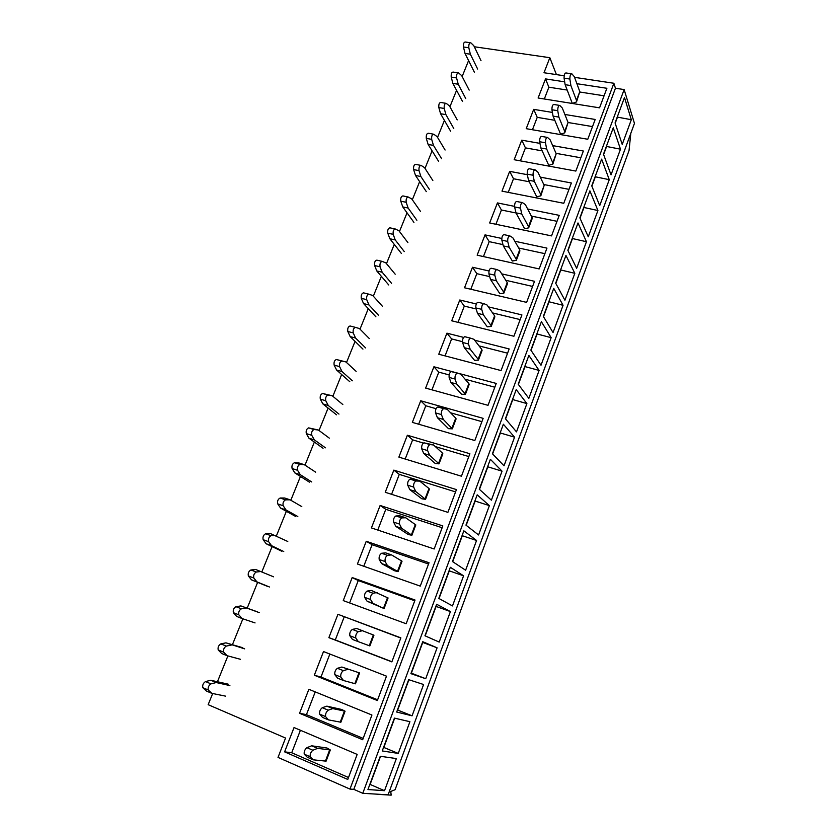 <?xml version="1.0" encoding="UTF-8"?>
<svg xmlns="http://www.w3.org/2000/svg" width="837" height="837" viewBox="0 0 837 837"><rect width="100%" height="100%" fill="white"/><g stroke="black" fill="none" stroke-linecap="round" stroke-linejoin="round"><path stroke-width="1.26" d="M389.069 792.168L395.095 789.709L629.047 150.534L630.805 133.345M362.777 793.298L388.096 794.836L634.456 123.395L624.14 89.569L362.777 793.298L353.8 789.343L349.981 789.092L278.02 757.412L285.543 738.046L208.162 704.681L212.682 693.517M390.774 791.478L391.161 795.15L379.967 794.47M396.351 758.563L380.27 756.271L367.935 789.542L384.528 790.693L396.351 758.563M502.043 471.179L491.382 500.181L479.277 489.216L490.367 459.304L502.043 471.179L487.615 466.732M489.383 505.621L478.586 534.979L465.958 525.134L477.195 494.834L489.383 505.621L474.924 500.976M516.502 431.871L526.902 403.591L516.209 389.613L505.402 418.762L516.502 431.871M504.02 465.811L514.556 437.176L503.372 424.233L492.428 453.769L504.02 465.811M450.411 611.575L439.195 642.084L424.945 635.775L436.632 604.251L450.411 611.575L435.857 606.333M425.719 678.713L437.092 647.807L422.748 641.697L410.904 673.649L425.719 678.713L411.113 673.084M476.556 540.482L465.623 570.227L452.472 561.533L463.855 530.825L476.556 540.482L462.066 535.649M452.493 605.925L463.572 575.804L450.337 567.298L438.797 598.403L452.493 605.925M597.921 210.516L588.254 236.798L579.874 217.882L589.897 190.846L597.921 210.516L583.745 207.44M576.651 268.332L586.444 241.726L577.99 222.956L567.852 250.315L576.651 268.332M620.479 149.185L611.031 174.86L603.487 154.196L613.259 127.82L620.479 149.185L606.365 146.423M609.263 179.673L599.711 205.64L591.749 185.845L601.646 159.145L609.263 179.673L595.117 176.753M541.005 365.246L551.154 337.656L541.393 321.69L530.857 350.107L541.005 365.246M539.101 370.425L528.838 398.36L518.208 384.214L528.879 355.432L539.101 370.425L524.768 366.522M564.923 300.242L574.82 273.322L565.948 255.452L555.674 283.168L564.923 300.242M563.06 305.296L553.037 332.551L543.339 316.417L553.749 288.357L563.06 305.296L548.79 301.728M409.91 721.693L394.415 718.115L382.247 750.946L398.245 753.415L409.91 721.693M412.076 715.823L396.675 712.036L408.676 679.654L423.585 684.509L412.076 715.823L397.439 709.975M631.318 119.712L622.226 144.435L615.069 122.934L624.486 97.531L631.318 119.712L617.246 117.086M574.569 77.339L613.877 83.261L615.446 88.241L624.14 89.569M615.446 88.241L353.8 789.343M613.877 83.261L349.981 789.092M556.417 74.608L549.836 57.701L543.998 72.735L564.148 75.769M549.836 57.701L474.317 46.757M468.584 60.588L462.15 76.512M456.573 90.323L449.919 106.77M444.405 120.402L437.542 137.394M432.101 150.838L425.008 168.383M419.64 181.65L412.327 199.75M407.033 212.828L399.479 231.504M394.279 244.383L386.485 263.655M381.369 276.315L373.333 296.193M368.29 308.654L360.004 329.14M355.055 341.381L346.518 362.505M341.653 374.526L332.854 396.288M328.094 408.079L319.023 430.5M314.356 442.051L305.013 465.152M300.441 476.462L290.826 500.244M286.348 511.302L276.451 535.795M272.088 546.592L261.887 571.807M257.629 582.343L247.187 608.164M242.887 618.805L232.414 644.71M227.884 655.915L217.442 681.747M347.773 779.446L284.611 751.856L294.038 727.552L357.169 754.409L347.773 779.446M407.368 435.23L398.883 457.107L461.449 476.222L469.881 453.738L407.368 435.23L412.62 439.854L423.376 443.055M393.829 470.122L385.24 492.282L447.9 512.37L456.437 489.593L393.829 470.122L399.291 474.359L455.569 491.915M433.911 366.763L496.236 383.43L488.023 405.328L425.635 388.096L433.911 366.763L438.787 372.141L449.124 374.913M420.718 400.777L483.148 418.354L474.83 440.544L412.348 422.382L420.718 400.777L425.782 405.778L436.056 408.686M352.189 577.551L343.254 600.6L406.154 623.743L415.037 600.035L352.189 577.551L358.257 580.554L414.754 600.788M337.939 614.306L400.86 637.846L391.852 661.879L328.878 637.658L337.939 614.306L400.787 638.045M380.134 505.464L371.429 527.917L434.173 548.999L442.825 525.918L380.134 505.464L385.784 509.304L442.145 527.728M366.25 541.277L429.025 562.726L420.258 586.12L357.43 564.023L366.25 541.277L372.109 544.699L428.544 564.023M527.331 174.682L509.66 171.355L501.991 191.15L563.772 203.286L571.378 182.989L540.273 177.12M527.655 208.999L559.252 215.35L551.541 235.898L489.655 222.966L497.429 202.92L501.426 210.014L516.052 212.985M514.525 206.362L497.429 202.92M552.41 112.43L533.703 109.354L526.211 128.678L587.773 139.256L595.191 119.461L564.87 114.47M539.97 143.378L521.754 140.166L514.169 159.721L575.846 171.072L583.358 151.026L552.671 145.617M488.348 306.855L521.922 314.911L513.918 336.254L451.729 320.801L459.785 300.002L464.305 306.091L476.148 308.947M476.284 303.957L459.785 300.002M463.604 337.395L446.927 333.168L438.766 354.239L501.06 370.571L509.168 348.956L474.621 340.188M514.818 241.255L546.959 248.118L539.164 268.928L477.163 255.18L485.031 234.883L489.206 241.642L502.985 244.624M501.771 238.461L485.031 234.883M489.028 270.989L472.486 267.244L464.525 287.782L526.619 302.377L534.519 281.305L501.729 273.866M299.562 713.281L362.672 739.72L371.931 715.028L308.863 689.29L299.562 713.281L306.436 714.652L315.235 691.896M314.325 675.218L323.5 651.552L386.495 676.17L377.361 700.527L314.325 675.218L320.969 677.06L329.862 654.042M564.661 81.827L545.504 78.898L538.107 98.002L599.554 107.837L606.888 88.283L576.892 83.7M384.528 790.693L370.111 784.426L380.542 756.313M284.611 751.856L291.715 752.756L300.41 730.262M348.506 777.51L291.715 752.756M545.504 78.898L548.884 87.205L567.183 90.051M604.073 95.795L579.915 92.039M544.322 98.996L548.884 87.205M615.195 123.29L617.361 117.442M592.523 126.596L568.082 122.516M554.805 120.298L537.228 117.358L532.447 129.745M533.703 109.354L537.228 117.358M603.613 154.531L606.49 146.768M580.826 157.785L556.04 153.349M542.177 150.869L525.437 147.877L520.415 160.871M521.754 140.166L525.437 147.877M591.885 186.17L595.253 177.078M568.993 189.35L543.799 184.538M529.277 181.765L513.51 178.752L508.237 192.384M509.66 171.355L513.51 178.752M580.01 218.195L583.881 207.754M557.013 221.313L531.359 216.092M495.912 224.274L501.426 210.014M586.444 241.726L572.236 238.493M567.988 250.619L572.372 238.796M544.887 253.663L518.689 248.014M483.441 256.572L489.206 241.642M574.82 273.322L560.581 269.922M555.82 283.44L560.727 270.215M532.604 286.432L505.768 280.29M489.697 276.618L476.828 273.668L470.812 289.257M472.486 267.244L476.828 273.668M543.495 316.689L548.946 302M520.164 319.598L492.574 312.923M458.017 322.371L464.305 306.091M551.154 337.656L536.852 333.932M531.024 350.347L537.009 334.183M507.578 353.193L479.036 345.901M462.432 341.663L451.624 338.912L445.064 355.892M446.927 333.168L451.624 338.912M518.385 384.445L524.935 366.763M494.824 387.207L465.09 379.213M431.944 389.833L438.787 372.141M526.902 403.591L512.537 399.511M505.579 418.981L512.715 399.741M481.903 421.66L450.609 412.808M418.657 424.213L425.782 405.778M514.556 437.176L500.149 432.917M492.616 453.957L500.338 433.127M468.825 456.563L435.366 446.613M405.202 459.042L412.62 439.854M479.475 489.394L487.814 466.92M391.58 494.311L399.291 474.359M466.167 525.301L475.123 501.154M377.769 530.051L385.784 509.304M452.691 561.669L462.275 535.806M363.781 566.251L372.109 544.699M463.572 575.804L449.04 570.771M439.027 598.528L449.26 570.907M349.604 602.933L358.257 580.554M425.175 635.879L436.087 606.459M391.915 661.722L335.302 639.949L344.216 616.879M328.878 637.658L335.302 639.949M437.092 647.807L422.507 642.356M411.354 673.168L422.737 642.46M377.644 699.795L320.969 677.06M397.69 710.038L408.927 679.728M363.174 738.391L306.436 714.652M398.245 753.415L383.576 747.347M383.838 747.389L394.677 718.177M576.536 101.821L579.8 91.62L574.308 76.648L571.87 73.834C570.562 73.823 569.892 75.56 569.871 79.044L570.897 85.573L565.132 84.694L564.075 78.165L569.871 79.044M571.263 73.75L566.063 72.965C564.745 72.955 564.086 74.692 564.075 78.165M565.132 84.694L572.299 103.422L576.494 101.947L576.463 100.398L570.897 85.573M481.013 60.672L473.805 45.7L470.823 42.813C469.306 42.729 468.636 44.371 468.814 47.772L470.363 54.217L465.027 53.432L463.447 46.987L468.814 47.772M470.07 42.708L465.456 42.038C463.928 41.955 463.259 43.597 463.447 46.987M477.645 69.052L470.363 54.217M474.349 72.17L465.027 53.432M564.797 132.727L568.072 122.484L562.307 108.046L559.765 105.441C558.415 105.514 557.745 107.272 557.756 110.704L558.854 117.096L553.069 116.134L551.939 109.752L557.756 110.704M559.21 105.347L553.958 104.499C552.598 104.573 551.918 106.32 551.939 109.752M553.069 116.134L560.591 134.182L564.755 132.842L564.693 131.367L558.854 117.096M469.18 90.114L461.7 75.633L458.613 72.913C457.065 72.903 456.385 74.577 456.583 77.935L458.216 84.244L452.869 83.397L451.216 77.088L456.583 77.935M457.923 72.809L453.246 72.087C451.687 72.066 451.007 73.74 451.216 77.088M465.77 98.588L458.216 84.244M462.547 101.518L452.869 83.397M552.912 164.021L556.197 153.726L550.16 139.852L547.524 137.435C546.132 137.603 545.442 139.371 545.473 142.771L546.655 149.007L540.859 147.982L539.656 141.746L545.473 142.771M547.011 137.352L541.696 136.421C540.294 136.588 539.614 138.356 539.656 141.746M540.859 147.982L548.748 165.307L552.87 164.125L552.786 162.723L546.655 149.007M457.211 119.89L449.448 105.922L446.267 103.39C444.667 103.453 443.987 105.148 444.206 108.465L445.922 114.638L440.565 113.717L438.829 107.554L444.206 108.465M445.64 103.275L440.89 102.48C439.289 102.553 438.598 104.238 438.829 107.554M453.769 128.469L445.922 114.638M450.609 131.2L440.565 113.717M540.88 195.691L544.186 185.354L537.846 172.045L535.115 169.838C533.682 170.089 532.991 171.888 533.043 175.236L534.309 181.326L528.503 180.217L527.216 174.138L533.043 175.236M534.665 169.754L529.277 168.75C527.833 169.001 527.143 170.8 527.216 174.138M528.503 180.217L536.758 196.821L540.848 195.795L540.723 194.456L534.309 181.326M445.096 150.032L437.05 136.577L433.765 134.223C432.133 134.37 431.432 136.086 431.683 139.36L433.472 145.397L428.115 144.414L426.305 138.377L431.683 139.36M433.21 134.119L428.387 133.25C426.734 133.397 426.043 135.113 426.305 138.377M441.612 158.706L433.472 145.397M438.525 161.227L428.115 144.414M528.702 227.748L532.165 218.645L532.018 217.369L525.385 204.657L522.55 202.648C521.074 202.993 520.373 204.814 520.457 208.12L521.796 214.042L515.99 212.86L514.609 206.948L520.457 208.12M522.173 202.575L516.711 201.487C515.215 201.832 514.514 203.642 514.609 206.948M515.99 212.86L524.611 228.721L528.67 227.852L528.513 226.586L521.796 214.042M432.844 180.52L424.495 167.599L421.116 165.433C419.431 165.663 418.73 167.4 419.013 170.633L420.885 176.534L415.518 175.477L413.614 169.587L419.013 170.633M420.624 165.339L415.727 164.397C414.033 164.627 413.332 166.354 413.614 169.587M429.318 189.298L420.885 176.534M426.305 191.621L415.518 175.477M516.377 260.213L519.882 250.995L519.704 249.782L512.767 237.677L509.827 235.888C508.3 236.327 507.599 238.168 507.703 241.422L509.137 247.187L503.309 245.921L501.855 240.167L507.703 241.422M509.513 235.814L503.968 234.642C502.441 235.082 501.729 236.923 501.855 240.167M503.309 245.921L512.328 261.018L516.345 260.307L516.157 259.114L509.137 247.187M420.446 211.374L411.794 198.997L408.31 197.03C406.583 197.354 405.872 199.101 406.175 202.303L408.142 208.047L402.764 206.917L400.777 201.173L406.175 202.303M407.901 196.946L402.911 195.921C401.174 196.235 400.463 197.992 400.777 201.173M416.878 220.257L408.142 208.047M413.928 222.37L402.764 206.917M503.884 293.086L507.442 283.733L507.232 282.603L499.992 271.115L496.937 269.545C495.368 270.079 494.657 271.952 494.793 275.164L496.31 280.751L490.472 279.412L488.923 273.825L494.793 275.164M496.697 269.493L491.078 268.227C489.488 268.75 488.777 270.623 488.923 273.825M490.472 279.412L499.877 293.714L503.853 293.17L503.644 292.061L496.31 280.751M407.901 242.604L398.935 230.782L395.346 229.014C393.578 229.422 392.856 231.2 393.191 234.35L395.231 239.937L389.854 238.744L387.782 233.157L393.191 234.35M395.022 228.951L389.948 227.831C388.159 228.239 387.437 230.008 387.782 233.157M404.281 251.592L395.231 239.937M401.415 253.485L389.854 238.744M491.246 326.367L494.845 316.888L494.604 315.842L487.04 304.992L483.88 303.643C482.269 304.281 481.537 306.175 481.704 309.334L483.315 314.743L477.477 313.32L475.834 307.911L481.704 309.334M483.723 303.611L478.011 302.241C476.379 302.868 475.657 304.762 475.834 307.911M477.477 313.32L487.28 326.828L491.214 326.44L490.963 325.415L483.315 314.743M395.2 274.212L385.92 262.964L382.227 261.395C380.406 261.897 379.674 263.697 380.029 266.794L382.174 272.234L376.786 270.958L374.62 265.528L380.029 266.794M381.986 261.343L376.817 260.14C374.986 260.631 374.254 262.431 374.62 265.528M391.538 283.304L382.174 272.234M388.745 284.967L376.786 270.958M478.44 360.077L482.091 350.473L481.819 349.5L473.93 339.299L470.656 338.19C468.992 338.922 468.26 340.847 468.448 343.955L470.153 349.186L464.305 347.679L462.568 342.448L468.448 343.955M470.582 338.169L464.776 336.704C463.102 337.426 462.359 339.341 462.568 342.448M464.305 347.679L474.527 360.349L478.419 360.14L478.126 359.188L470.153 349.186M382.342 306.196L372.747 295.545L368.929 294.185C367.066 294.77 366.334 296.591 366.721 299.656L368.95 304.93L363.561 303.58L361.302 298.307L366.721 299.656M368.793 294.153L363.52 292.856C361.636 293.431 360.904 295.252 361.302 298.307M378.638 315.403L368.95 304.93M375.928 316.836L363.561 303.58M465.477 394.206L469.17 384.476L468.866 383.587L460.643 374.066L451.363 371.618C449.636 372.444 448.894 374.39 449.134 377.435L455.025 379.025C454.794 375.97 455.548 374.024 457.253 373.187L451.363 371.618M460.643 374.066L457.253 373.187M456.814 384.078L450.955 382.488L461.605 394.3L465.456 394.269L456.814 384.078L455.025 379.025M450.955 382.488L449.134 377.435M369.326 338.577L359.397 328.533L355.474 327.382C353.559 328.062 352.816 329.914 353.235 332.917L355.558 338.033L350.169 336.6L347.815 331.494L353.235 332.917M355.474 327.382L350.054 325.98C348.129 326.65 347.386 328.491 347.815 331.494M365.581 347.899L355.558 338.033M362.955 349.102L350.169 336.6M452.346 428.785L456.092 418.918L455.746 418.113L447.188 409.283L437.782 406.981C436.004 407.922 435.25 409.889 435.512 412.882L441.413 414.566C441.162 411.563 441.915 409.596 443.683 408.644L437.782 406.981M447.188 409.283L443.683 408.644M443.307 419.421L437.437 417.747L448.517 428.68L452.325 428.837L443.307 419.421L441.413 414.566M437.437 417.747L435.512 412.882M356.154 371.356L345.89 361.929L336.422 359.512C334.455 360.287 333.691 362.149 334.151 365.11L339.581 366.606C339.131 363.645 339.885 361.783 341.852 361.009L336.422 359.512M345.89 361.929L341.852 361.009M352.367 380.793L341.998 371.544L339.581 366.606M341.998 371.544L336.6 370.038L334.151 365.11M349.814 381.745L336.6 370.038M439.038 463.803L442.846 453.8L442.459 453.089L433.545 444.96L424.014 442.825C422.183 443.872 421.419 445.87 421.712 448.81L427.623 450.578C427.341 447.638 428.105 445.64 429.925 444.583L424.014 442.825M433.545 444.96L429.925 444.583M429.622 455.244L423.742 453.476L435.261 463.51L439.027 463.855L429.622 455.244L427.623 450.578M423.742 453.476L421.712 448.81M342.825 404.543L332.216 395.755L322.622 393.484C320.592 394.342 319.828 396.236 320.32 399.144L325.75 400.724C325.269 397.816 326.032 395.922 328.052 395.054L322.622 393.484M332.216 395.755L328.052 395.054M338.985 414.095L328.271 405.495L325.75 400.724M328.271 405.495L322.862 403.905L320.32 399.144M336.526 414.807L322.862 403.905M425.562 499.281L429.423 489.143L428.994 488.515L419.735 481.118L413.844 479.277L410.067 479.151C408.184 480.312 407.41 482.332 407.734 485.209L413.656 487.071C413.342 484.194 414.116 482.164 415.979 481.003L410.067 479.151M419.735 481.118L415.979 481.003M415.748 491.539L409.868 489.676L421.838 498.789L425.552 499.323L415.748 491.539L413.656 487.071M409.868 489.676L407.734 485.209M329.318 438.138L318.353 429.998L308.633 427.885C306.562 428.847 305.787 430.762 306.311 433.618L311.741 435.282C311.228 432.426 312.013 430.511 314.074 429.538L308.633 427.885M318.353 429.998L314.074 429.538M325.426 447.816L314.367 439.864L311.741 435.282M314.367 439.864L308.958 438.201L306.311 433.618M323.061 448.266L308.958 438.201M411.909 535.23L415.822 524.935L405.725 517.758L399.835 515.833L395.922 515.958C393.986 517.235 393.202 519.285 393.568 522.1L399.49 524.056C399.144 521.242 399.929 519.191 401.844 517.904L395.922 515.958M405.725 517.758L401.844 517.904M401.697 528.314L395.796 526.358L408.236 534.519L411.898 535.251L401.697 528.314L399.49 524.056M395.796 526.358L393.568 522.1M315.643 472.152L304.323 464.692L298.914 462.966L294.478 462.725C292.343 463.792 291.558 465.728 292.113 468.532L297.553 470.289C297.009 467.485 297.794 465.539 299.918 464.462L294.478 462.725M304.323 464.692L299.918 464.462M311.709 481.955L300.284 474.684L297.553 470.289M300.284 474.684L294.865 472.926L292.113 468.532M309.428 482.143L294.865 472.926M398.077 571.64L402.042 561.208L391.538 554.9L385.637 552.87L381.599 553.267C379.611 554.659 378.816 556.731 379.203 559.493L385.135 561.543C384.758 558.792 385.554 556.71 387.531 555.318L381.599 553.267M391.538 554.9L387.531 555.318M387.447 565.603L381.546 563.542L394.468 570.729L398.077 571.661L387.447 565.603L385.135 561.554M381.546 563.542L379.203 559.493L385.135 561.543M301.801 506.605L290.115 499.835L284.695 498.015L280.133 498.015C277.947 499.187 277.152 501.154 277.738 503.895L283.188 505.747C282.603 502.995 283.408 501.028 285.574 499.846L280.133 498.015M290.115 499.835L285.574 499.846M297.815 516.523L286.013 509.953L283.188 505.747M286.013 509.953L280.604 508.111L277.738 503.895M295.628 516.45L280.604 508.111M370.582 599.554L373.009 603.383L384.057 608.551L388.086 597.963L371.241 590.409L367.066 591.089C365.058 592.544 364.241 594.636 364.618 597.346L370.561 599.512C370.195 596.791 371.011 594.699 373.009 593.234L367.066 591.089M377.152 592.533L373.009 593.234M384.057 608.551L367.098 601.228L364.65 597.398M373.009 603.383L367.098 601.228M287.782 541.487L270.299 533.514L265.601 533.765C263.383 535.021 262.567 536.998 263.153 539.698L268.625 541.665C268.028 538.934 268.844 536.956 271.052 535.69L265.601 533.765M275.718 535.429L271.052 535.69M283.743 551.541L271.565 545.682L268.625 541.665L263.153 539.698M271.565 545.682L266.145 543.747L263.174 539.729M281.661 551.185L266.145 543.747M355.83 638.087L358.362 641.686L369.86 645.934L373.94 635.21L356.656 628.461L352.346 629.424C350.316 630.962 349.468 633.065 349.824 635.733L355.777 637.993C355.432 635.325 356.269 633.222 358.288 631.673L352.346 629.424M362.567 630.69L358.288 631.673M358.362 641.686L352.45 639.437L349.887 635.827M273.584 576.819L255.703 569.484L250.88 569.987C248.641 571.315 247.804 573.303 248.369 575.961L253.82 577.99C253.266 575.322 254.103 573.335 256.331 572.006L250.88 569.987M261.134 571.483L256.331 572.006M269.493 586.999L256.928 581.872L253.873 578.064M256.928 581.872L251.498 579.853L248.422 576.034M267.505 586.371L251.498 579.853M341.862 667.037L359.596 672.948L341.862 667.037L337.416 668.303C335.355 669.903 334.497 672.027 334.842 674.653L340.795 677.028C340.46 674.392 341.318 672.268 343.369 670.646L337.416 668.303M347.784 669.37L343.369 670.646M359.596 672.958L355.463 683.819L343.526 680.523L340.879 677.154M343.526 680.523L337.604 678.158L334.926 674.779M259.208 612.611L240.92 605.925L235.961 606.689C233.701 608.081 232.843 610.079 233.387 612.694L238.838 614.818C238.304 612.203 239.162 610.194 241.412 608.802L235.961 606.689M246.35 608.018L241.412 608.802M257.283 611.774L240.92 605.925M255.065 622.916L242.092 618.543L238.932 614.933M242.092 618.543L236.662 616.419L233.471 612.81M326.869 706.146L341.663 709.462L345.074 711.199L332.802 708.594L326.869 706.146L322.276 707.715C320.194 709.389 319.315 711.534 319.64 714.118L325.603 716.598C325.29 714.003 326.168 711.868 328.24 710.174L322.276 707.715M332.802 708.594L328.24 710.174M345.064 711.22L340.879 722.226L328.481 719.893L325.708 716.765M328.481 719.893L322.548 717.424L319.755 714.285M244.634 648.853L225.948 642.847L220.842 643.883C218.562 645.337 217.683 647.346 218.206 649.93L223.657 652.149C223.155 649.575 224.034 647.545 226.304 646.091L220.842 643.883M231.378 645.034L226.304 646.091M242.824 647.733L225.948 642.847M240.439 659.294L227.068 655.695L223.782 652.305M227.068 655.695L221.638 653.488L218.321 650.087M311.667 745.809L326.995 748.006L330.343 749.973L317.6 748.351L311.667 745.809L306.928 747.671C304.814 749.439 303.915 751.595 304.218 754.147L310.192 756.742C309.899 754.179 310.799 752.024 312.892 750.245L306.928 747.671M317.6 748.351L312.892 750.245M330.333 749.994L326.095 761.147L313.216 759.818L310.328 756.93M313.216 759.818L307.284 757.234L304.365 754.346M229.882 685.576L216.208 682.542L210.778 680.251L205.525 681.569C203.224 683.086 202.324 685.116 202.816 687.669L208.277 689.991C207.785 687.439 208.695 685.398 210.987 683.871L205.525 681.569M216.208 682.542L210.987 683.871M228.177 684.153L210.778 680.251M225.634 696.154L211.834 693.35L208.434 690.169M211.834 693.35L206.404 691.038L202.972 687.857M576.463 100.398L579.8 91.62M564.693 131.367L568.072 122.484M552.786 162.723L556.197 153.726M540.723 194.456L544.186 185.354M528.513 226.586L532.018 217.369M516.157 259.114L519.704 249.782M503.644 292.061L507.232 282.603M490.963 325.415L494.604 315.842M478.126 359.188L481.819 349.5M465.131 393.4L468.866 383.587M451.97 428.063L455.746 418.113M438.63 463.164L442.459 453.089M425.112 498.716L428.994 488.515M411.427 534.749L415.361 524.401M397.554 571.252L401.54 560.769M383.503 608.237L387.541 597.618M369.263 645.725L373.344 634.959M354.825 683.714L358.968 672.802M340.199 722.216L344.394 711.157M325.363 761.251L329.621 750.046M364.618 597.346L370.561 599.512M349.824 635.733L355.777 637.993M248.369 575.961L253.82 577.99M334.842 674.653L340.795 677.028M233.387 612.694L238.838 614.818M319.64 714.118L325.603 716.598M218.206 649.93L223.657 652.149M304.218 754.147L310.192 756.742M202.816 687.669L208.277 689.991"/></g></svg>
